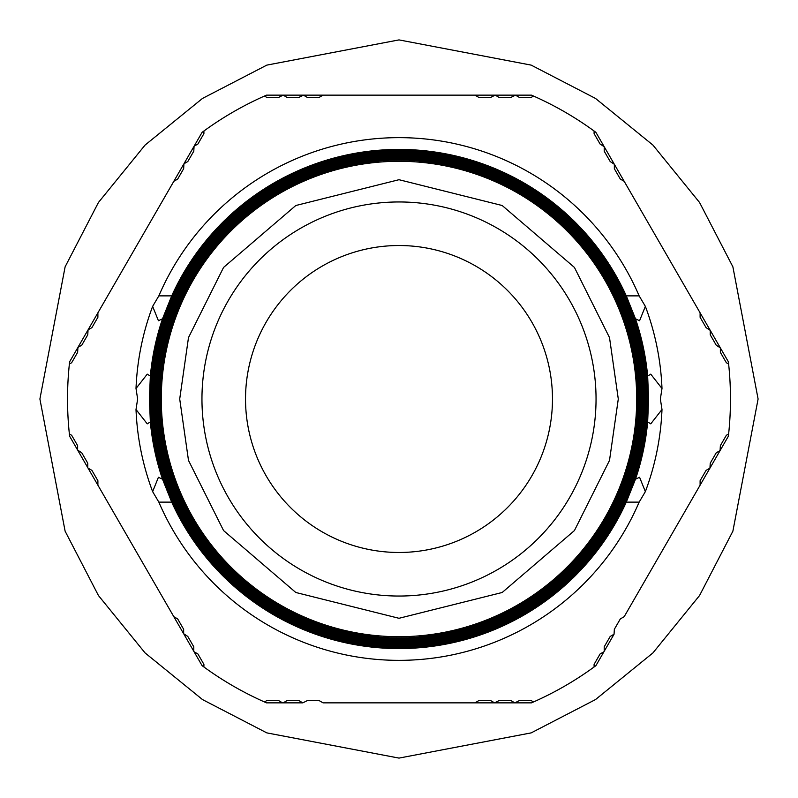 <?xml version="1.0" encoding="UTF-8"?>
<svg xmlns="http://www.w3.org/2000/svg" width="798" height="798" viewBox="0 0 798 798"><rect width="100%" height="100%" fill="white"/><g stroke="black" fill="none" stroke-linecap="round" stroke-linejoin="round"><path stroke-width="1.2" d="M627.298 300.477L636.275 325.335L626.869 300.477A248.258 248.258 0 0 0 171.131 300.477L161.725 325.335L170.702 300.477A248.647 248.647 0 0 1 627.298 300.477L626.869 300.477M627.787 305.085L636.275 329.943L627.368 305.085A246.921 246.921 0 0 0 170.632 305.085L161.725 329.943L170.213 305.085A247.32 247.32 0 0 1 627.787 305.085L627.368 305.085M628.196 309.684L636.186 334.542L627.777 309.684A245.594 245.594 0 0 0 170.223 309.684L161.814 334.542L169.804 309.684A245.984 245.984 0 0 1 628.196 309.684L627.777 309.684M628.525 314.292C638.55 346.123 638.41 346.123 628.106 314.292A244.268 244.268 0 0 0 169.894 314.292C159.59 346.123 159.45 346.123 169.475 314.292A244.657 244.657 0 0 1 628.525 314.292C638.55 346.123 638.41 346.123 628.106 314.292L628.525 314.292M169.894 314.292C159.59 346.123 159.45 346.123 169.475 314.292L169.894 314.292M628.764 318.891C638.161 350.751 638.031 350.751 628.345 318.891A242.931 242.931 0 0 0 169.655 318.891C159.979 350.751 159.839 350.751 169.236 318.891A243.32 243.32 0 0 1 628.764 318.891C638.161 350.751 638.031 350.751 628.345 318.891L628.764 318.891M169.655 318.891C159.979 350.751 159.839 350.751 169.236 318.891L169.655 318.891M629.213 324.417C637.861 356.307 637.722 356.307 628.804 324.417A241.604 241.604 0 0 0 169.196 324.417C160.278 356.307 160.139 356.307 168.787 324.417A241.994 241.994 0 0 1 629.213 324.417C637.861 356.307 637.722 356.307 628.804 324.417L629.213 324.417M169.196 324.417C160.278 356.307 160.139 356.307 168.787 324.417L169.196 324.417M628.984 328.098C637.143 360.008 637.013 360.008 628.575 328.098A240.278 240.278 0 0 0 169.425 328.098C160.987 360.008 160.857 360.008 169.016 328.098A240.667 240.667 0 0 1 628.984 328.098C637.143 360.008 637.013 360.008 628.575 328.098L628.984 328.098M169.425 328.098C160.987 360.008 160.857 360.008 169.016 328.098L169.425 328.098M628.964 332.706C636.515 364.636 636.375 364.636 628.565 332.706A238.941 238.941 0 0 0 169.435 332.706C161.625 364.636 161.485 364.636 169.036 332.706A239.33 239.33 0 0 1 628.964 332.706C636.515 364.636 636.375 364.636 628.565 332.706L628.964 332.706M169.435 332.706C161.625 364.636 161.485 364.636 169.036 332.706L169.435 332.706M637.253 399A238.253 238.253 0 0 0 443.199 164.887C411.179 160.169 411.179 160.039 443.199 164.488A238.642 238.642 0 0 1 443.199 633.512C411.179 637.961 411.179 637.831 443.199 633.113A238.253 238.253 0 0 0 637.253 399M443.199 164.887C411.179 160.169 411.179 160.039 443.199 164.488L443.199 164.887M637.941 399C636.664 366.92 636.794 366.92 638.33 399C636.794 431.08 636.664 431.08 637.941 399C636.664 366.92 636.794 366.92 638.33 399C636.794 431.08 636.664 431.08 637.941 399M638.58 399A239.58 239.58 0 0 0 449.643 164.827C417.643 159.251 417.643 159.121 449.643 164.428A239.969 239.969 0 0 1 449.643 633.572C417.643 638.879 417.643 638.749 449.643 633.173A239.58 239.58 0 0 0 638.58 399M449.643 164.827C417.643 159.251 417.643 159.121 449.643 164.428L449.643 164.827M639.278 399C638.001 366.92 638.131 366.92 639.667 399C638.131 431.08 638.001 431.08 639.278 399C638.001 366.92 638.131 366.92 639.667 399C638.131 431.08 638.001 431.08 639.278 399M639.916 399A240.916 240.916 0 0 0 451.488 163.869C419.489 158.074 419.489 157.934 451.488 163.47A241.305 241.305 0 0 1 451.488 634.53C419.489 640.066 419.489 639.926 451.488 634.131A240.916 240.916 0 0 0 639.916 399M451.488 163.869C419.489 158.074 419.489 157.934 451.488 163.47L451.488 163.869M640.604 399C639.338 366.92 639.467 366.92 640.994 399C639.467 431.08 639.338 431.08 640.604 399C639.338 366.92 639.467 366.92 640.994 399C639.467 431.08 639.338 431.08 640.604 399M641.243 399A242.243 242.243 0 0 0 458.85 164.268C426.89 157.475 426.89 157.336 458.85 163.859A242.632 242.632 0 0 1 458.85 634.141C426.89 640.664 426.89 640.525 458.85 633.732A242.243 242.243 0 0 0 641.243 399M458.85 164.268C426.89 157.475 426.89 157.336 458.85 163.859L458.85 164.268M641.931 399C640.684 366.92 640.814 366.92 642.32 399C640.814 431.08 640.684 431.08 641.931 399C640.684 366.92 640.814 366.92 642.32 399C640.814 431.08 640.684 431.08 641.931 399M642.57 399A243.57 243.57 0 0 0 463.458 164.109C431.509 156.707 431.509 156.578 463.458 163.7A243.969 243.969 0 0 1 463.458 634.3C431.509 641.422 431.509 641.293 463.458 633.891A243.57 243.57 0 0 0 642.57 399M463.458 164.109C431.509 156.707 431.509 156.578 463.458 163.7L463.458 164.109M643.268 399C642.021 366.92 642.151 366.92 643.657 399C642.151 431.08 642.021 431.08 643.268 399C642.021 366.92 642.151 366.92 643.657 399C642.151 431.08 642.021 431.08 643.268 399M643.906 399A244.906 244.906 0 0 0 468.057 164.039C436.137 156.029 436.137 155.889 468.057 163.63A245.295 245.295 0 0 1 468.057 634.37C436.137 642.111 436.137 641.971 468.057 633.961A244.906 244.906 0 0 0 643.906 399M468.057 164.039C436.137 156.029 436.137 155.889 468.057 163.63L468.057 164.039M644.594 399C643.358 366.92 643.487 366.92 644.984 399C643.487 431.08 643.358 431.08 644.594 399C643.358 366.92 643.487 366.92 644.984 399C643.487 431.08 643.358 431.08 644.594 399M645.233 399A246.233 246.233 0 0 0 475.428 164.927C443.538 155.919 443.538 155.78 475.428 164.518A246.622 246.622 0 0 1 475.428 633.482C443.538 642.22 443.538 642.081 475.428 633.073A246.233 246.233 0 0 0 645.233 399M475.428 164.927C443.538 155.919 443.538 155.78 475.428 164.518L475.428 164.927M645.921 399C644.694 366.92 644.824 366.92 646.32 399C644.824 431.08 644.694 431.08 645.921 399C644.694 366.92 644.824 366.92 646.32 399C644.824 431.08 644.694 431.08 645.921 399M646.57 399A247.57 247.57 0 0 0 480.945 165.395C449.094 155.64 449.094 155.5 480.945 164.977A247.959 247.959 0 0 1 480.945 633.023C449.094 642.5 449.094 642.36 480.945 632.605A247.57 247.57 0 0 0 646.57 399M480.945 165.395C449.094 155.64 449.094 155.5 480.945 164.977L480.945 165.395M647.258 399C646.031 366.92 646.161 366.92 647.647 399C646.161 431.08 646.031 431.08 647.258 399C646.031 366.92 646.161 366.92 647.647 399C646.161 431.08 646.031 431.08 647.258 399M647.896 399A248.896 248.896 0 0 0 483.708 164.967C451.868 154.862 451.868 154.732 483.708 164.548A249.285 249.285 0 0 1 483.708 633.452C451.868 643.278 451.868 643.138 483.708 633.033A248.896 248.896 0 0 0 647.896 399M483.708 164.967C451.868 154.862 451.868 154.732 483.708 164.548L483.708 164.967M162.533 479.219L171.72 502.122A249.584 249.584 0 0 0 626.28 502.122L635.467 479.219A249.704 249.704 0 0 0 647.657 421.903L648.584 399L647.657 376.097A249.704 249.704 0 0 0 635.467 318.781L626.28 295.878A249.584 249.584 0 0 0 171.72 295.878L162.533 318.781A249.704 249.704 0 0 0 150.343 376.097L149.416 399L150.343 421.903A249.704 249.704 0 0 0 162.533 479.219L158.433 477.264L152.637 491.628A263.2 263.2 0 0 1 136.009 409.504L147.251 423.858L150.343 421.903M149.715 399A249.285 249.285 0 0 1 314.292 164.548C346.132 154.722 346.132 154.862 314.292 164.967A248.896 248.896 0 0 0 314.292 633.033C346.132 643.138 346.132 643.268 314.292 633.452A249.285 249.285 0 0 1 149.715 399M314.292 164.548C346.132 154.722 346.132 154.862 314.292 164.967L314.292 164.548M150.353 399C151.839 366.92 151.969 366.92 150.742 399C151.969 431.08 151.839 431.08 150.353 399C151.839 366.92 151.969 366.92 150.742 399C151.969 431.08 151.839 431.08 150.353 399M151.041 399A247.959 247.959 0 0 1 317.055 164.977C348.906 155.5 348.906 155.64 317.055 165.395A247.57 247.57 0 0 0 317.055 632.605C348.906 642.36 348.906 642.5 317.055 633.023A247.959 247.959 0 0 1 151.041 399M317.055 164.977C348.906 155.5 348.906 155.64 317.055 165.395L317.055 164.977M151.68 399C153.176 366.92 153.306 366.92 152.079 399C153.306 431.08 153.176 431.08 151.68 399C153.176 366.92 153.306 366.92 152.079 399C153.306 431.08 153.176 431.08 151.68 399M152.378 399A246.622 246.622 0 0 1 322.572 164.518C354.462 155.78 354.462 155.919 322.572 164.927A246.233 246.233 0 0 0 322.572 633.073C354.462 642.081 354.462 642.22 322.572 633.482A246.622 246.622 0 0 1 152.378 399M322.572 164.518C354.462 155.78 354.462 155.919 322.572 164.927L322.572 164.518M153.017 399C154.513 366.92 154.642 366.92 153.406 399C154.642 431.08 154.513 431.08 153.017 399C154.513 366.92 154.642 366.92 153.406 399C154.642 431.08 154.513 431.08 153.017 399M153.705 399A245.295 245.295 0 0 1 329.943 163.63C361.863 155.889 361.863 156.029 329.943 164.039A244.906 244.906 0 0 0 329.943 633.961C361.863 641.971 361.863 642.111 329.943 634.37A245.295 245.295 0 0 1 153.705 399M329.943 163.63C361.863 155.889 361.863 156.029 329.943 164.039L329.943 163.63M154.343 399C155.849 366.92 155.979 366.92 154.732 399C155.979 431.08 155.849 431.08 154.343 399C155.849 366.92 155.979 366.92 154.732 399C155.979 431.08 155.849 431.08 154.343 399M155.031 399A243.969 243.969 0 0 1 334.542 163.7C366.491 156.578 366.491 156.707 334.542 164.109A243.57 243.57 0 0 0 334.542 633.891C366.491 641.293 366.491 641.422 334.542 634.3A243.969 243.969 0 0 1 155.031 399M334.542 163.7C366.491 156.578 366.491 156.707 334.542 164.109L334.542 163.7M155.68 399C157.186 366.92 157.316 366.92 156.069 399C157.316 431.08 157.186 431.08 155.68 399C157.186 366.92 157.316 366.92 156.069 399C157.316 431.08 157.186 431.08 155.68 399M156.368 399A242.632 242.632 0 0 1 339.15 163.859C371.11 157.336 371.11 157.475 339.15 164.268A242.243 242.243 0 0 0 339.15 633.732C371.11 640.525 371.11 640.664 339.15 634.141A242.632 242.632 0 0 1 156.368 399M339.15 163.859C371.11 157.336 371.11 157.475 339.15 164.268L339.15 163.859M157.007 399C158.533 366.92 158.662 366.92 157.396 399C158.662 431.08 158.533 431.08 157.007 399C158.533 366.92 158.662 366.92 157.396 399C158.662 431.08 158.533 431.08 157.007 399M157.695 399A241.305 241.305 0 0 1 346.512 163.47C378.511 157.934 378.511 158.074 346.512 163.869A240.916 240.916 0 0 0 346.512 634.131C378.511 639.926 378.511 640.066 346.512 634.53A241.305 241.305 0 0 1 157.695 399M346.512 163.47C378.511 157.934 378.511 158.074 346.512 163.869L346.512 163.47M158.333 399C159.869 366.92 159.999 366.92 158.722 399C159.999 431.08 159.869 431.08 158.333 399C159.869 366.92 159.999 366.92 158.722 399C159.999 431.08 159.869 431.08 158.333 399M159.031 399A239.969 239.969 0 0 1 348.357 164.428C380.357 159.121 380.357 159.251 348.357 164.827A239.58 239.58 0 0 0 348.357 633.173C380.357 638.749 380.357 638.879 348.357 633.572A239.969 239.969 0 0 1 159.031 399M348.357 164.428C380.357 159.121 380.357 159.251 348.357 164.827L348.357 164.428M159.67 399C161.206 366.92 161.336 366.92 160.059 399C161.336 431.08 161.206 431.08 159.67 399C161.206 366.92 161.336 366.92 160.059 399C161.336 431.08 161.206 431.08 159.67 399M160.358 399A238.642 238.642 0 0 1 354.801 164.488C386.821 160.039 386.821 160.169 354.801 164.887A238.253 238.253 0 0 0 354.801 633.113C386.821 637.831 386.821 637.961 354.801 633.512A238.642 238.642 0 0 1 160.358 399M354.801 164.488C386.821 160.039 386.821 160.169 354.801 164.887L354.801 164.488M136.009 409.504L137.635 399L136.009 388.496A263.2 263.2 0 0 1 152.637 306.372L158.842 295.878A261.365 261.365 0 0 1 639.158 295.878L645.363 306.372A263.2 263.2 0 0 1 661.991 388.496L660.365 399L661.991 409.504A263.2 263.2 0 0 1 645.363 491.628L639.158 502.122A261.365 261.365 0 0 1 158.842 502.122L152.637 491.628M596.046 399A197.046 197.046 0 0 1 399 596.046A197.046 197.046 0 0 1 201.954 399A197.046 197.046 0 0 1 399 201.954A197.046 197.046 0 0 1 596.046 399M647.657 421.903L650.749 423.858L661.991 409.504M728.624 433.962L726.35 435.279L720.365 445.643L720.075 450.601L716.225 452.815L710.24 463.189L709.941 468.137L706.09 470.361L700.105 480.725L700.105 485.174L728.384 436.197A331.479 331.479 0 0 0 728.624 433.962A331.479 331.479 0 0 0 728.624 364.038A331.479 331.479 0 0 0 728.384 361.803L720.365 347.918L720.365 352.357L726.35 362.721L728.624 364.038M603.926 146.233L595.907 132.348A331.479 331.479 0 0 0 594.091 131.012L594.091 133.645L600.076 144.009L604.216 146.742L604.216 151.181L610.201 161.555L614.35 164.288L614.35 168.727L620.335 179.091L624.186 181.316L700.105 312.826L700.105 317.275L706.09 327.639L710.24 330.372L710.24 334.811L716.225 345.185L720.365 347.918M594.091 131.012A331.479 331.479 0 0 0 531.478 95.142L515.438 95.142L519.289 97.366L531.259 97.366L533.533 96.049M282.562 95.142L266.522 95.142A331.479 331.479 0 0 0 264.467 96.049L266.741 97.366L278.711 97.366L283.15 95.142L287.001 97.366L298.971 97.366L303.41 95.142L307.25 97.366L319.22 97.366L323.07 95.142L474.93 95.142L478.78 97.366L490.75 97.366L495.189 95.142L499.029 97.366L510.999 97.366L515.438 95.142M264.467 96.049A331.479 331.479 0 0 0 203.909 131.012A331.479 331.479 0 0 0 202.094 132.348L194.074 146.233L197.924 144.009L203.909 133.645L203.909 131.012M77.635 347.918L69.616 361.803A331.479 331.479 0 0 0 69.376 364.038L71.65 362.721L77.635 352.357L77.925 347.399L81.775 345.185L87.76 334.811L88.059 329.863L91.91 327.639L97.895 317.275L97.895 312.826L173.814 181.316L177.665 179.091L183.65 168.727L183.949 163.77L187.799 161.555L193.784 151.181L194.074 146.233M69.376 364.038A331.479 331.479 0 0 0 69.376 433.962A331.479 331.479 0 0 0 69.616 436.197L77.635 450.082L77.635 445.643L71.65 435.279L69.376 433.962M399 552.475A153.475 153.475 0 0 1 245.525 399A153.475 153.475 0 0 1 399 245.525A153.475 153.475 0 0 1 552.475 399A153.475 153.475 0 0 1 399 552.475M758.1 399L732.883 266.821L699.567 202.493L652.924 145.076L595.508 98.433L531.179 65.117L399 39.9L266.821 65.117L202.493 98.433L145.076 145.076L98.433 202.493L65.117 266.821L39.9 399L65.117 531.179L98.433 595.508L145.076 652.924L202.493 699.567L266.821 732.883L399 758.1L531.179 732.883L595.508 699.567L652.924 652.924L699.567 595.508L732.883 531.179L758.1 399M77.635 450.082L81.775 452.815L87.76 463.189L87.76 467.628L183.65 633.712L183.65 629.273L177.665 618.909L173.814 616.684L97.895 485.174L97.895 480.725L91.91 470.361L88.059 468.137M183.65 633.712L187.799 636.445L193.784 646.819L193.784 651.258L202.094 665.652A331.479 331.479 0 0 0 203.909 666.988L203.909 664.355L197.924 653.991L194.074 651.767M282.562 702.858L278.711 700.634L266.741 700.634L264.467 701.951A331.479 331.479 0 0 0 266.522 702.858L283.15 702.858L287.001 700.634L298.971 700.634L302.811 702.858L307.25 700.634L319.22 700.634L323.07 702.858L531.478 702.858A331.479 331.479 0 0 0 533.533 701.951L531.259 700.634L519.289 700.634L514.85 702.858L510.999 700.634L499.029 700.634L494.59 702.858L490.75 700.634L478.78 700.634L474.93 702.858M603.926 651.767L600.076 653.991L594.091 664.355L594.091 666.988A331.479 331.479 0 0 0 595.907 665.652L604.216 651.258L604.216 646.819L610.201 636.445L614.051 634.23L614.35 629.273L620.335 618.909L624.186 616.684L700.105 485.174M193.784 146.742L183.949 163.77M183.65 164.288L88.059 329.863M87.76 330.372L77.925 347.399M77.925 450.601L87.76 467.628M183.949 634.23L193.784 651.258M283.15 702.858L302.811 702.858M604.216 651.258L614.051 634.23M720.075 347.399L710.24 330.372M709.941 329.863L614.35 164.288M614.051 163.77L604.216 146.742M514.85 95.142L495.189 95.142M494.59 95.142L303.41 95.142M302.811 95.142L283.15 95.142M203.909 666.988A331.479 331.479 0 0 0 264.467 701.951M533.533 701.951A331.479 331.479 0 0 0 594.091 666.988M635.467 318.781L639.567 320.736L645.363 306.372M152.637 306.372L158.433 320.736L162.533 318.781M645.363 491.628L639.567 477.264L635.467 479.219M661.991 388.496L650.749 374.142L647.657 376.097M150.343 376.097L147.251 374.142L136.009 388.496M354.801 633.113C386.821 637.831 386.821 637.961 354.801 633.512L354.801 633.113M348.357 633.173C380.357 638.749 380.357 638.879 348.357 633.572L348.357 633.173M346.512 634.131C378.511 639.926 378.511 640.066 346.512 634.53L346.512 634.131M339.15 633.732C371.11 640.525 371.11 640.664 339.15 634.141L339.15 633.732M334.542 633.891C366.491 641.293 366.491 641.422 334.542 634.3L334.542 633.891M329.943 633.961C361.863 641.971 361.863 642.111 329.943 634.37L329.943 633.961M322.572 633.073C354.462 642.081 354.462 642.22 322.572 633.482L322.572 633.073M317.055 632.605C348.906 642.36 348.906 642.5 317.055 633.023L317.055 632.605M314.292 633.033C346.132 643.138 346.132 643.268 314.292 633.452L314.292 633.033M483.708 633.452C451.868 643.278 451.868 643.138 483.708 633.033L483.708 633.452M480.945 633.023C449.094 642.5 449.094 642.36 480.945 632.605L480.945 633.023M475.428 633.482C443.538 642.22 443.538 642.081 475.428 633.073L475.428 633.482M468.057 634.37C436.137 642.111 436.137 641.971 468.057 633.961L468.057 634.37M463.458 634.3C431.509 641.422 431.509 641.293 463.458 633.891L463.458 634.3M458.85 634.141C426.89 640.664 426.89 640.525 458.85 633.732L458.85 634.141M451.488 634.53C419.489 640.066 419.489 639.926 451.488 634.131L451.488 634.53M449.643 633.572C417.643 638.879 417.643 638.749 449.643 633.173L449.643 633.572M443.199 633.512C411.179 637.961 411.179 637.831 443.199 633.113L443.199 633.512M628.565 465.294C636.375 433.364 636.515 433.364 628.964 465.294A239.33 239.33 0 0 1 169.036 465.294C161.485 433.364 161.625 433.364 169.435 465.294A238.941 238.941 0 0 0 628.565 465.294C636.375 433.364 636.515 433.364 628.964 465.294L628.565 465.294M169.036 465.294C161.485 433.364 161.625 433.364 169.435 465.294L169.036 465.294M169.016 469.902C160.857 437.992 160.987 437.992 169.425 469.902A240.278 240.278 0 0 0 628.575 469.902C637.013 437.992 637.143 437.992 628.984 469.902A240.667 240.667 0 0 1 169.016 469.902C160.857 437.992 160.987 437.992 169.425 469.902L169.016 469.902M628.575 469.902C637.013 437.992 637.143 437.992 628.984 469.902L628.575 469.902M168.787 473.583C160.139 441.693 160.278 441.693 169.196 473.583A241.604 241.604 0 0 0 628.804 473.583C637.722 441.693 637.861 441.693 629.213 473.583A241.994 241.994 0 0 1 168.787 473.583C160.139 441.693 160.278 441.693 169.196 473.583L168.787 473.583M628.804 473.583C637.722 441.693 637.861 441.693 629.213 473.583L628.804 473.583M169.236 479.109C159.839 447.249 159.969 447.249 169.655 479.109A242.931 242.931 0 0 0 628.345 479.109C638.021 447.249 638.161 447.249 628.764 479.109A243.32 243.32 0 0 1 169.236 479.109C159.839 447.249 159.969 447.249 169.655 479.109L169.236 479.109M628.345 479.109C638.021 447.249 638.161 447.249 628.764 479.109L628.345 479.109M169.475 483.708C159.45 451.877 159.59 451.877 169.894 483.708A244.268 244.268 0 0 0 628.106 483.708C638.41 451.877 638.55 451.877 628.525 483.708A244.657 244.657 0 0 1 169.475 483.708C159.45 451.877 159.59 451.877 169.894 483.708L169.475 483.708M628.106 483.708C638.41 451.877 638.55 451.877 628.525 483.708L628.106 483.708M169.804 488.316L161.814 463.458L170.223 488.316A245.594 245.594 0 0 0 627.777 488.316L636.186 463.458L628.196 488.316A245.984 245.984 0 0 1 169.804 488.316L170.223 488.316M170.213 492.915L161.725 468.057L170.632 492.915A246.921 246.921 0 0 0 627.368 492.915L636.275 468.057L627.787 492.915A247.32 247.32 0 0 1 170.213 492.915L170.632 492.915M170.702 497.523L161.725 472.665L171.131 497.523A248.258 248.258 0 0 0 626.869 497.523L636.275 472.665L627.298 497.523A248.647 248.647 0 0 1 170.702 497.523L171.131 497.523M618.29 399L609.512 460.396L574.43 530.57L502.191 592.485L399 618.29L295.809 592.485L223.57 530.57L188.488 460.396L179.71 399L188.488 337.604L223.57 267.43L295.809 205.515L399 179.71L502.191 205.515L574.43 267.43L609.512 337.604L618.29 399M636.704 399A237.704 237.704 0 0 1 399 636.704A237.704 237.704 0 0 1 161.296 399A237.704 237.704 0 0 1 399 161.296A237.704 237.704 0 0 1 636.704 399M158.842 295.878L171.72 295.878M626.28 295.878L639.158 295.878M639.158 502.122L626.28 502.122M171.72 502.122L158.842 502.122"/></g></svg>
